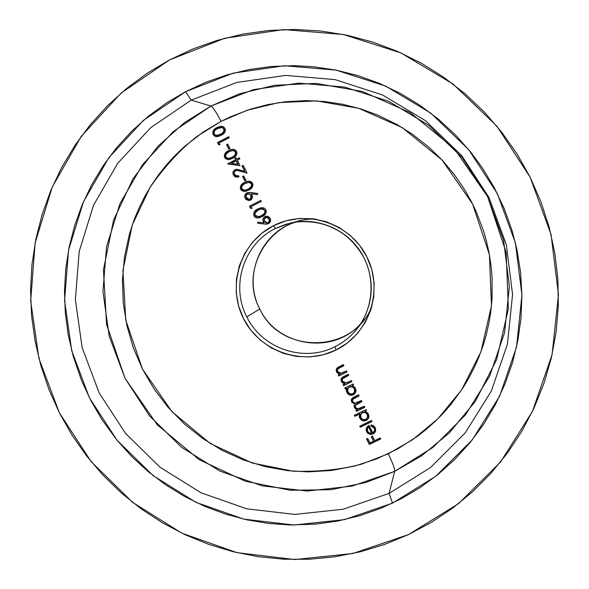 <?xml version="1.0" encoding="UTF-8"?>
<svg xmlns="http://www.w3.org/2000/svg" width="589" height="589" viewBox="0 0 589 589"><rect width="100%" height="100%" fill="white"/><g stroke="black" fill="none" stroke-linecap="round" stroke-linejoin="round"><path stroke-width="0.88" d="M221.066 121.378C216.494 112.551 213.13 107.441 210.98 106.042L239.664 93.754L274.688 85.272L316.035 83.388L362.316 91.457L410.128 112.609L453.994 148.259L487.604 196.616L506.15 252.438L508.381 308.754L496.682 359.489L475.478 401.153L449.289 432.952L421.621 455.79L394.704 471.325C394.74 468.542 392.591 462.696 388.254 453.802L412.734 439.622L437.877 418.801L461.658 389.837L480.889 351.92L491.476 305.794L489.407 254.617L472.54 203.904L442.008 159.965L402.169 127.555L358.73 108.295L316.661 100.91L279.061 102.574L247.189 110.239L221.066 121.378L203.279 131.973L184.872 146.197L175.493 155.04L166.768 164.522L158.713 174.602L151.417 185.189L144.872 196.277L139.114 207.784L134.189 219.638L129.374 234.304L124.493 256.863L122.446 279.885L123.263 302.974L126.922 325.754L133.372 347.944L142.494 369.148L154.149 389.079L168.174 407.441L184.328 423.911L202.402 438.29L222.127 450.335L243.154 459.832L265.227 466.665L287.999 470.699L308.496 471.877L331.614 470.456L354.364 466.142L376.423 458.986L397.45 449.068L417.064 436.552L425.273 430.191L434.984 421.606L442.317 414.251L450.902 404.452L463.123 387.599L468.52 378.631L474.535 367.028L478.747 357.457L483.245 345.125L486.219 335.053L489.113 322.257L490.784 311.846L492.036 298.726L492.087 277.633L491.219 267.075L489.304 254.006L486.455 241.085L483.517 230.881L475.956 211.098L471.333 201.534L464.817 189.982L454.362 174.653L442.435 160.422L429.175 147.456L412.55 134.329L396.883 124.47L377.924 115.172L360.586 108.855L342.761 104.297L324.583 101.536L306.28 100.594L285.393 101.75L267.391 104.68L249.773 109.385L230.409 116.836L221.066 121.378L197.05 136.376C180.506 149.275 164.854 166.253 150.085 187.309L132.23 225.116L122.939 270.432L125.759 320.144L142.494 369.148L171.995 411.704L210.295 443.517L252.225 463.006L293.182 471.215C318.848 471.944 341.767 469.551 361.94 464.029L388.254 453.802C392.591 462.696 394.74 468.542 394.704 471.325L433.187 447.242L465.413 414.98L489.665 376.099L504.604 332.52L509.36 286.475L503.61 240.364L487.604 196.616L462.151 157.55L428.608 125.229L388.762 101.337L344.742 87.084L298.859 83.137L253.498 89.602L210.98 106.042L191.197 100.13L185.55 91.693L233.369 73.102L284.435 65.74L336.15 70.128L385.817 86.171L430.795 113.11L468.66 149.584L497.396 193.693L515.456 243.088L521.928 295.126L516.524 347.046L499.634 396.139L472.253 439.895L435.912 476.133L392.561 503.124L389.064 493.405L430.485 467.563L465.185 432.9L491.322 391.074L507.423 344.16L512.563 294.559L506.363 244.855L489.106 197.69L461.666 155.57L425.508 120.723L382.555 94.976L335.126 79.633L285.724 75.407L236.918 82.401L191.197 100.13L236.918 82.401L285.724 75.407L335.126 79.633L382.555 94.976L425.508 120.723L461.666 155.57L489.106 197.69L506.363 244.855L512.563 294.559L507.423 344.16L491.322 391.074L465.185 432.9L430.485 467.563L389.064 493.405L394.704 471.325L389.064 493.405L343.085 509.242L294.853 514.425L246.754 508.822L201.099 492.816L160.046 467.254L125.523 433.394L99.136 392.863L82.143 347.591L75.37 299.705L79.198 251.474L93.526 205.222L117.763 163.219L150.836 127.57L191.197 100.13L210.98 106.042L173.402 131.502L142.59 164.611L119.972 203.647L106.565 246.651L102.935 291.511L109.186 336.054L124.971 378.175L149.51 415.863L181.64 447.338L219.852 471.075L262.341 485.903L307.097 491.035L351.95 486.131L394.704 471.325L365.784 482.509L330.915 489.695L290.274 490.284L245.326 481.22L199.34 459.788L157.329 424.868L124.971 378.175L106.587 324.414L103.443 269.865L113.581 220.117L133.129 178.577L157.918 146.271L184.615 122.564L210.98 106.042C213.13 107.441 216.494 112.551 221.066 121.378M371.843 306.597L371.843 306.589C353.459 353.783 280.423 354.909 259.815 309.004C277.353 347.002 333.794 355.263 360.991 323.332M358.922 326.38L357.862 327.823C351.64 335.907 343.983 342.216 334.883 346.752L336.047 349.991C369.266 333.963 383.947 290.193 366.873 256.804C350.3 223.172 306.317 208.668 273.532 225.69C240.496 242.226 226.625 285.702 243.5 318.575C259.882 351.699 303.063 366.513 336.047 349.991L334.883 346.752C303.747 362.89 261.965 348.57 246.806 316.867C230.351 285.82 243.78 243.772 275.402 228.488L273.532 225.69L286.151 220.779L299.521 218.438L313.12 218.777L326.431 221.781L338.918 227.339L350.109 235.254L359.548 245.201L366.873 256.804L371.799 269.607L374.133 283.103L373.794 296.768L370.783 310.072L365.239 322.5L357.383 333.558L347.525 342.842L336.047 349.991L323.398 354.74L310.064 356.912L296.554 356.448L283.39 353.356L271.065 347.76L260.043 339.89L250.737 330.039L243.5 318.575L238.597 305.941L236.226 292.608L236.476 279.076L239.34 265.86L244.722 253.461L252.416 242.359L262.142 232.986L273.532 225.69L275.402 228.488L290.576 223.017C319.157 216.141 351.206 231.33 364.201 258.092C374.022 279.201 373.544 299.956 362.78 320.357C356.095 331.968 346.796 340.759 334.883 346.752C303.747 362.89 261.965 348.57 246.806 316.867L259.815 309.004L246.806 316.867C230.351 285.82 243.78 243.772 275.402 228.488L285.923 224.254L297.033 221.898C326.851 219.844 349.24 231.911 364.201 258.092M408.413 534.621L352.877 553.505L294.736 559.543L236.837 552.615L181.942 533.214L132.613 502.373L91.133 461.621L59.408 412.889L38.933 358.465L30.687 300.883L35.149 242.837L52.23 187.088L81.253 136.361L120.966 93.217L169.558 59.901L224.703 38.263L283.684 29.583L343.483 34.508L400.969 52.944L453.059 84.043L496.925 126.23L530.181 177.289L551.046 234.466L558.453 294.699L552.077 354.747L532.412 411.461L500.628 461.923L458.536 503.632L408.413 534.621L431.163 522.487L452.654 508.13L472.665 491.668L490.99 473.254L507.438 453.059L521.825 431.258L534.009 408.067L543.853 383.711L551.23 358.421L556.068 332.454L558.298 306.066L557.893 279.532L554.838 253.115L549.162 227.089L540.916 201.725L530.181 177.289L517.068 154.023L501.703 132.179L484.254 111.976L464.898 93.622L443.834 77.306L421.297 63.185L397.501 51.405L372.712 42.069L347.179 35.266L321.16 31.055L294.927 29.465L268.739 30.488L242.859 34.11L217.54 40.28L193.03 48.909L169.558 59.901L147.346 73.132L126.598 88.468L107.507 105.74L90.242 124.772L74.958 145.373L61.771 167.335L50.801 190.453L42.143 214.499L35.855 239.252L31.983 264.483L30.547 289.95L31.563 315.432L35.009 340.685L40.832 365.497L48.997 389.638L59.408 412.889L71.983 435.05L86.598 455.923L103.134 475.316L121.43 493.045L141.331 508.962L162.66 522.922L185.233 534.775L208.852 544.42L233.296 551.76L258.343 556.715L283.78 559.226L309.358 559.255L334.854 556.789L360.019 551.841L384.617 544.435L408.413 534.621M257.953 208.881L261.104 207.733L264.373 208.182L265.742 209.507L266.316 211.672L265.772 213.498L263.533 215.736L259.837 217.577L257.658 218.004L254.625 216.811L253.594 213.689L255.17 210.766L257.953 208.881C254.588 210.251 253.263 212.592 253.984 215.891L255.236 217.319L257.01 217.967L261.877 216.686C265.256 215.375 266.596 213.085 265.904 209.809L264.675 208.373L262.922 207.689L257.953 208.881M244.619 182.369L247.763 181.213L251.039 181.662L252.401 182.98L252.976 185.145L252.431 186.978L250.2 189.224L246.504 191.079L244.332 191.506L241.299 190.313L240.26 187.192L241.836 184.261L244.619 182.369C241.254 183.753 239.937 186.095 240.658 189.4L244.457 191.499L248.543 190.181C251.915 188.863 253.255 186.558 252.563 183.282L248.882 181.117L244.619 182.369M228.606 150.541L231.749 149.37L235.018 149.812L236.55 151.432L236.962 153.302L236.417 155.135L234.186 157.388L230.498 159.251L228.326 159.693L225.3 158.507L224.254 155.378L225.83 152.441L228.606 150.541C225.248 151.925 223.93 154.281 224.652 157.587L227.759 159.663L232.537 158.353C235.902 157.02 237.242 154.716 236.55 151.432L233.575 149.319L228.606 150.541M380.273 437.936L380.788 438.96L369.347 444.474L366.549 438.908L367.72 438.349L370.002 442.884L373.522 441.19L371.239 436.648L372.41 436.081L374.692 440.624L380.273 437.936L374.692 440.624L372.41 436.081L371.239 436.648L373.522 441.19L370.002 442.884L367.72 438.349L366.549 438.908L369.347 444.474L380.788 438.96L380.273 437.936M374.501 430.942L374.42 428.004L374.494 430.964L372.771 432.812L374.523 430.876L374.567 428.902L372.97 426.701L371.011 426.046L371.033 424.905L373.559 425.656L375.48 428.078L375.561 431.266L374.582 432.834L373.087 433.931L370.65 434.432L367.911 433.445L366.616 431.803L366.071 429.72L366.358 428.137L367.595 426.289L369.008 425.332L372.771 432.812L369.008 425.332L366.41 428.004L366.616 431.803L369.818 434.314L373.087 433.931L375.605 431.163L375.281 427.643L373.559 425.656L371.033 424.905L371.011 426.046L374.317 428.269L371.011 426.046L371.129 424.912L371.114 425.781L372.138 425.987M364.341 406.255L364.856 407.279L356.507 411.343L355.984 410.312L357.435 409.605L355.682 409.024L354.394 407.507L354.085 405.556L355.071 403.863L352.134 402.662L351.177 400.064L352.715 397.774L358.583 394.807L359.099 395.837L353.194 398.827L352.421 400.925L353.694 402.618L355.211 403.06L361.462 400.535L361.977 401.558L356.249 404.444L355.248 406.012L355.933 407.809L357.95 408.766L364.341 406.255L360.821 407.963C358.738 409.237 356.963 408.98 355.506 407.183L355.454 405.276L361.977 401.558L361.462 400.535L358.215 402.11C356.043 403.524 354.18 403.31 352.627 401.462L352.568 399.511L359.099 395.837L358.583 394.807L354.063 397.015L351.493 399.033L351.515 401.779L355.071 403.863L354.313 404.849L354.394 407.507L355.682 409.024L357.435 409.605L355.984 410.312L356.507 411.343L364.856 407.279L364.341 406.255M346.833 388.298L345.294 389.057L344.779 388.026L353.12 383.947L353.636 384.978L352.193 385.685L354.924 387.4L356.028 390.154L355.785 392.024L354.166 394.313L351.523 395.285L349.645 394.983L347.996 394.026L346.626 392.002L346.303 390.397L346.833 388.298L346.847 392.51C348.416 395.042 350.58 395.808 353.348 394.799L355.447 392.834L355.506 388.32L352.193 385.685L353.636 384.978L353.12 383.947L344.779 388.026L345.294 389.057L344.97 387.93L345.294 389.057L346.833 388.298M346.553 370.886L347.068 371.909L338.727 376.003L338.211 374.972L339.713 374.236L337.033 372.734L336.076 370.01L337.666 367.484L343.372 364.569L343.895 365.6L337.828 368.854L337.269 369.936L337.578 371.541L339.102 373.021L340.678 373.36L346.553 370.886L341.215 373.301L337.578 371.541L337.615 369.119L343.895 365.6L343.372 364.569L336.643 368.442L336.466 371.865L339.713 374.236L338.211 374.972L338.727 376.003L347.068 371.909L346.553 370.886M351.427 380.575L351.942 381.598L343.593 385.677L343.078 384.654L344.587 383.918L341.9 382.416L340.95 379.691L342.54 377.174L348.246 374.258L348.769 375.289L342.702 378.543L342.143 379.625L342.445 381.223L343.976 382.703L345.552 383.049L351.427 380.575L346.089 382.983L342.445 381.223L342.43 378.882L348.769 375.289L348.246 374.258L341.436 378.241L341.333 381.547L344.587 383.918L343.078 384.654L343.593 385.677L351.942 381.598L351.427 380.575M359.813 413.927L354.828 416.349L354.313 415.319L366.034 409.627L366.557 410.658L365.106 411.358L367.838 413.073L368.942 415.827L368.699 417.697L367.072 419.979L364.429 420.944L362.552 420.642L360.902 419.677L359.533 417.653L359.246 416.033L359.813 413.927L359.754 418.161C361.322 420.693 363.487 421.466 366.262 420.465L368.545 418.109L368.419 414.001L365.106 411.358L366.557 410.658L366.034 409.627L354.313 415.319L354.828 416.349L354.519 415.223L354.828 416.349L359.813 413.927M371.497 420.487L372.012 421.51L360.284 427.187L359.769 426.164L371.497 420.487L359.769 426.164L360.284 427.187L372.012 421.51L371.497 420.487M217.032 127.533L220.176 126.355L223.445 126.797L224.976 128.417L225.381 130.287L224.843 132.127L222.613 134.388L218.931 136.258L216.759 136.7L213.733 135.522L212.688 132.392L214.263 129.44L217.032 127.533C213.674 128.932 212.364 131.288 213.093 134.601L215.802 136.626L220.963 135.352C224.335 134.012 225.668 131.7 224.976 128.417L222.37 126.377L217.032 127.533M219.137 142.994L220.028 144.761L218.534 144.695L217.466 142.567L228.768 136.692L229.29 137.723L219.137 142.994L229.29 137.723L228.768 136.692L217.466 142.567L218.534 144.695L220.028 144.761L219.137 142.994M227.744 144.106L229.968 148.531L228.804 149.135L226.581 144.71L227.744 144.106L226.581 144.71L228.804 149.135L229.968 148.531L227.744 144.106M237.286 160.171L240.025 165.627L227.774 163.786L235.607 159.737L234.937 158.412L236.101 157.808L236.763 159.14L239.377 157.786L239.9 158.816L237.286 160.171L239.9 158.816L239.377 157.786L236.763 159.14L236.101 157.808L234.937 158.412L235.607 159.737L227.774 163.786L240.025 165.627L227.877 163.992L235.858 159.766L234.937 158.412L236.16 157.933L235.188 158.434L235.858 159.766L228.031 163.808L240.017 165.612L237.286 160.171M235.6 170.692L234.334 172.305L234.562 174.373L236.255 175.875L238.508 175.684L239.031 176.722L235.821 177.024L234.378 176.229L233.082 174.211L233.082 171.966L234.356 170.118L236.933 169.257L244.693 171.259L241.998 165.907L243.161 165.31L247.093 173.122L237.89 170.471L235.6 170.692L237.146 170.368L247.093 173.122L243.161 165.31L241.998 165.907L244.693 171.259L237.08 169.264L234.989 169.713C233.008 170.987 232.464 172.717 233.369 174.918L236.911 177.208L239.031 176.722L238.508 175.684L236.999 176.001L234.562 174.373L234.334 172.305L235.6 170.692M243.758 175.949L245.981 180.374L244.818 180.97L242.594 176.553L243.758 175.949L242.594 176.553L244.818 180.97L245.981 180.374L243.758 175.949M246.806 192.927L249.788 192.441L257.688 193.464L257.533 194.576L251.319 193.744L252.298 195.614L252.306 197.875L251.061 199.737L248.933 200.577L246.069 199.524L244.833 197.543L244.847 195.231L246.806 192.927C244.781 194.23 244.221 196.004 245.12 198.265L248.978 200.569L250.428 200.142C252.394 198.861 252.924 197.116 252.011 194.907L251.319 193.744L257.533 194.576L257.688 193.464L248.794 192.426L246.806 192.927M251.15 206.621L252.04 208.388L250.539 208.315L249.471 206.187L260.802 200.393L261.325 201.423L251.15 206.621L261.325 201.423L260.802 200.393L249.471 206.187L250.539 208.315L252.04 208.388L251.15 206.621M268.532 223.658L265.794 224.151L257.695 223.26L257.908 222.149L264.012 222.848L263.033 221.022L263.062 218.806L264.321 216.995L266.434 216.163L269.298 217.172L270.52 219.13L270.484 221.405L268.532 223.658C270.542 222.392 271.117 220.647 270.241 218.416L267.892 216.347L264.954 216.597C262.996 217.834 262.444 219.542 263.305 221.722L264.012 222.848L257.908 222.149L257.695 223.26L264.807 224.004L257.695 223.26L258.122 222.178L257.923 223.216L264.586 224.048L268.532 223.658M185.55 91.693L205.914 82.232L227.163 74.832L249.095 69.561L271.507 66.491L294.169 65.659L313.613 66.756L336.157 70.128L358.281 75.738L379.817 83.542L400.483 93.467L420.134 105.416L438.496 119.265L455.437 134.903L470.744 152.139L482.472 168.086L494.355 187.832L504.25 208.69L512.003 230.373L516.921 249.515L520.558 272.192L521.928 295.141L521.015 318.001L517.841 340.67L512.452 362.802L504.883 384.286L495.268 404.812L483.657 424.271L470.236 442.391L455.083 459.081L438.422 474.116L420.347 487.42L401.131 498.824L380.877 508.278L359.864 515.655L338.211 520.934L316.227 524.063L290.833 524.983L268.717 523.474L246.813 519.822L225.425 514.079L204.648 506.297L184.762 496.579L165.862 484.975L148.2 471.649L131.848 456.666L117.034 440.226L102.081 419.788L90.905 400.682L81.576 380.575L73.33 356.654L68.28 335.082L65.32 313.127L64.473 290.988L65.754 268.864L69.163 246.953L74.678 225.477L82.246 204.611L91.818 184.571L103.311 165.546L116.629 147.714L131.649 131.251L148.251 116.335L166.267 103.097L185.55 91.693L191.197 100.13L150.836 127.57L117.763 163.219L93.526 205.222L79.198 251.474L75.37 299.705L82.143 347.591L99.136 392.863L125.523 433.394L160.046 467.254L201.099 492.816L246.754 508.822L294.853 514.425L343.085 509.242L389.064 493.405L392.561 503.124L344.455 519.645L294.014 525.02L243.736 519.13L196.012 502.365L153.111 475.617L117.027 440.219L89.447 397.862L71.674 350.536L64.576 300.486L68.552 250.067L83.498 201.696L108.803 157.749L143.355 120.436L185.55 91.693M315.697 219.145L315.689 219.145C270.793 216.789 238.206 269.895 259.815 309.004C242.418 276.616 260.596 232.331 295.958 222.038M347.009 371.799L338.727 376.003L338.403 374.876L338.866 375.789L347.009 371.799M338.852 373.743L339.853 374.03L336.466 371.865L336.717 368.346M340.103 367.322L343.836 365.489L337.85 368.795M336.672 368.405L336.341 370.989L337.961 373.264M351.876 381.473L343.593 385.677L343.277 384.558L343.733 385.464L351.876 381.473M343.718 383.417L344.72 383.704L341.333 381.547L341.51 378.131L341.164 379.007M344.028 377.483L348.71 375.171L342.43 378.882M341.083 379.957L342.827 382.938M353.577 384.845L352.193 385.685L353.577 384.845M355.491 392.745L353.474 394.571C350.713 395.572 348.541 394.814 346.98 392.281L346.965 388.077L345.426 388.828L346.965 388.077L346.582 391.258L347.481 393.091L348.857 394.328M349.144 394.483L350.83 395.02M351.648 395.057L354.983 393.445M354.475 392.134L354.585 388.563C353.393 386.583 351.736 385.994 349.608 386.789L349.483 387.01C351.611 386.215 353.267 386.804 354.46 388.784L354.416 392.245L352.848 393.769L351.235 394.129L349.248 393.54L347.863 391.994L347.93 388.409L349.616 386.782L347.959 388.357M350.286 386.524L352.458 386.62L354.261 388.026M354.769 389.005L354.49 392.112M348.04 388.217L349.292 386.958M364.782 407.132L356.507 411.343L356.183 410.216L356.625 411.093L364.782 407.132M357.56 409.362L355.682 409.024L354.394 407.507L354.379 404.731L354.203 406.307L354.769 407.691L355.8 408.773L357.56 409.362M353.893 403.406L355.189 403.627L351.515 401.779L351.559 398.915M354.696 397.811L359.032 395.698L354.696 397.811L352.568 399.511M356.765 403.958L361.904 401.411L357.847 403.391L355.454 405.276M353.223 398.665L353.746 398.319M351.287 400.27L352.693 402.802M366.476 410.504L365.106 411.358L366.476 410.504M368.596 417.991L366.373 420.207C363.604 421.209 361.432 420.436 359.872 417.91L359.783 414.001M359.931 413.677L354.953 416.092L359.931 413.677M359.791 413.971L359.651 417.402L361.749 419.957M362.036 420.112L363.73 420.649M364.539 420.686L367.889 419.074M368.206 418.669L368.604 417.969M363.185 412.167L365.357 412.263L367.161 413.669M367.477 414.2L367.484 414.222C366.292 412.234 364.635 411.637 362.507 412.425L360.689 414.361L362.39 412.675C364.517 411.888 366.181 412.484 367.374 414.465L367.492 417.579L365.754 419.434L364.142 419.788L362.154 419.199L360.976 418.013L360.689 414.361M367.676 414.656L367.558 417.424M360.866 413.979L362.183 412.602M367.521 417.513L367.484 414.214M371.931 421.341L360.284 427.187L359.967 426.068L360.402 426.922L371.931 421.341M375.649 431.038L373.087 433.931L369.818 434.314L366.616 431.803L366.468 427.872L366.336 430.522L368.022 433.173M375.274 431.774L372.403 433.968M371.593 434.137L368.913 433.718M374.582 430.721L374.795 429.808M374.125 427.504L373.721 427.003M368.611 426.591L367.536 427.967L368.611 426.591L371.688 433.195L368.611 426.591L371.792 432.93L369.48 433.033L367.617 431.258L367.418 428.255L368.611 426.591M380.693 438.776L369.347 444.474L366.748 438.812L369.458 444.194L380.693 438.776M373.625 440.911L371.431 436.552L373.625 440.911M354.46 388.784L352.332 386.84L349.483 387.01L347.606 389.145L347.709 391.656L349.999 393.908L352.848 393.769L354.688 391.626L354.46 388.784M367.374 414.465L365.246 412.514L362.39 412.675L360.512 414.803L360.615 417.314L362.905 419.567L365.754 419.434L367.602 417.292L367.374 414.465M369.48 433.033L371.688 433.195L368.5 426.856L367.241 428.88L367.241 430.095L367.956 431.818L369.48 433.033M215.802 136.626L213.365 134.653C212.636 131.34 213.954 128.991 217.304 127.592L222.473 126.407M222.502 126.414L221.56 126.318M218.32 127.106L213.947 130.169M213.181 131.538L212.946 132.665M212.946 133.04L213.365 134.653L214.683 136.125M224.225 129.447L224.291 130.787M222.819 133.055L221.56 133.909M219.137 135.095L218.166 135.411M217.032 135.529L216.413 135.455M216.303 135.433L220.713 134.373L216.207 135.418L214.234 133.961C213.829 131.406 214.933 129.609 217.547 128.571L221.957 127.563L224.063 129.043L221.957 127.563M223.798 128.984C224.218 131.553 223.098 133.335 220.441 134.321L220.713 134.373C223.371 133.386 224.483 131.612 224.063 129.043L222.775 127.894L221.169 127.482L219.034 127.916L216.053 129.477L214.764 130.662L213.969 132.488L214.234 133.961L215.471 135.168L218.144 135.293L221.957 133.438L223.754 131.553L223.798 128.984M218.791 144.703L217.466 142.567L228.841 136.839L217.739 142.612L218.791 144.703M228.996 149.032L226.581 144.71L227.81 144.246L226.846 144.754L228.996 149.032M227.759 159.663L224.917 157.616C224.195 154.311 225.506 151.962 228.863 150.578L233.119 149.311M229.879 150.092L225.506 153.14M224.733 154.509L224.505 155.629M224.497 156.004L224.917 157.616L226.235 159.089M235.615 152.021L233.686 150.593M235.622 152.028L235.622 152.028C236.042 154.598 234.93 156.372 232.272 157.351L228.083 158.456L225.793 156.954C225.396 154.399 226.5 152.61 229.121 151.572L233.244 150.519L235.372 151.999C235.791 154.568 234.672 156.343 232.014 157.322L228.157 158.463M235.784 152.433L235.85 153.773M234.378 156.033L233.119 156.888M230.697 158.066L229.717 158.375M237.014 159.163L239.443 157.911L237.014 159.163M238.096 164.221L236.373 160.797L238.096 164.221L236.373 160.797L231.212 163.308L236.123 160.768L237.846 164.198L231.212 163.308L238.096 164.221M237.087 176.001L238.552 175.772L237.139 176.008M235.342 176.729L237.05 177.208L233.627 174.926C232.721 172.732 233.259 170.994 235.239 169.728L236.513 169.315M244.936 171.274L241.998 165.907L243.22 165.421L242.241 165.929L244.936 171.274M239.281 170.758L247.056 173.048L237.146 170.368M234.628 176.236L233.34 174.219M233.185 173.512L233.546 171.465M234.061 170.655L235.872 169.463M245.009 180.875L242.594 176.553L243.809 176.059L242.845 176.553L245.009 180.875M244.568 191.499L240.908 189.393C240.179 186.087 241.497 183.753 244.862 182.376L248.992 181.117M246.916 181.493L243.875 182.914L241.49 184.924M240.724 186.286L240.489 187.405M240.481 187.781L240.908 189.393L242.226 190.865M248.97 182.34L249.684 182.399M244.59 190.291L248.263 189.143C250.921 188.171 252.04 186.404 251.621 183.842L248.801 182.332L251.385 183.842C251.805 186.411 250.686 188.178 248.021 189.15L244.59 190.291L241.799 188.767C241.402 186.22 242.506 184.431 245.134 183.407L248.801 182.332M251.783 184.247L251.849 185.572M250.377 187.839L249.11 188.679M246.688 189.857L245.709 190.166M244.715 190.284L248.263 189.143L251.341 186.404L251.643 184.688L251.194 183.518L248.757 182.332L244.369 183.827L241.799 186.323L241.564 188.053L242.035 189.143L243.043 189.975L244.737 190.284M257.54 194.532L251.319 193.744L257.54 194.532M249.095 200.562L245.363 198.25C244.464 195.997 245.024 194.215 247.049 192.912L248.926 192.426M248.013 192.559L245.701 194.046M245.09 195.217L244.928 196.763M245.068 197.492L246.32 199.509M249.022 199.391L250.354 198.972L251.128 198.014L251.356 196.49L250.752 195.312L250.892 198.029L249.199 199.376M248.757 193.7L249.994 194.112M251.201 195.798L251.334 196.343M251.312 197.411L250.318 198.994M250.089 199.126L248.985 199.391L246.077 197.16L246.114 195.349L247.262 193.987L248.271 193.715L250.995 195.298L248.506 193.7L246.452 194.672L246.099 197.227L247.807 199.178L249.361 199.332L250.664 198.441L251.076 197.433L250.752 195.312L249.743 194.12L248.256 193.715M252.018 208.351L250.539 208.315L249.471 206.187L260.846 200.466L249.707 206.165L250.774 208.285L252.018 208.351M258.586 217.908L256.053 217.613L254.22 215.854C253.498 212.555 254.816 210.221 258.181 208.852L261.523 207.674M261.472 207.681L257.202 209.397L254.809 211.399M254.036 212.754L253.8 213.873M253.8 214.249L254.22 215.854L255.538 217.334M257.886 217.967L258.645 217.901M262.289 208.83L263.011 208.889M258.49 216.737L261.582 215.626L258.49 216.737L255.133 215.265C254.728 212.717 255.84 210.936 258.468 209.92L261.538 208.896L264.947 210.347L261.759 208.867M265.109 210.744L265.175 212.069M263.695 214.322L262.429 215.162M261.582 215.626C264.24 214.661 265.367 212.894 264.947 210.339L264.726 210.369C265.146 212.931 264.019 214.691 261.354 215.662L259.035 216.634M263.18 219.189L263.254 220.978L264.233 222.811L263.533 221.678C262.672 219.506 263.217 217.797 265.175 216.561L266.25 216.185M267.487 224.019L265.956 224.107M266.648 224.107L267.516 224.019M265.897 216.273L263.563 218.107M267.752 217.503L268.65 218.077M269.254 218.909L266.213 217.37L269.261 218.917L269.21 221.287L268.054 222.605L269.423 221.25L269.261 218.917M269.46 219.395L269.512 220.956M269.387 221.331L269.21 221.7M269.07 221.898L268.709 222.281M268.275 222.561L267.384 222.841L264.454 221.059L264.49 218.674L266.213 217.37M267.413 222.833L268.849 221.943L269.247 219.439L267.553 217.547L266.022 217.415L264.299 219.255L264.579 221.339L266.051 222.73L268.267 222.561M229.121 151.572L225.793 154.509L225.653 156.6L227.037 158.161L228.731 158.463L232.014 157.322L234.849 155.297L235.6 153.722L235.173 151.667L233.303 150.534L229.121 151.572M258.468 209.92L255.133 212.828L254.985 214.911L256.37 216.472L259.764 216.377L262.871 214.786L264.682 212.923L264.888 210.774L263.71 209.279L261.538 208.896L258.468 209.92M301.089 220.647L290.576 223.017C316.83 217.047 345.934 228.944 360.696 251.974C375.51 274.982 374.243 306.405 357.862 327.823L364.392 319.253"/></g></svg>
